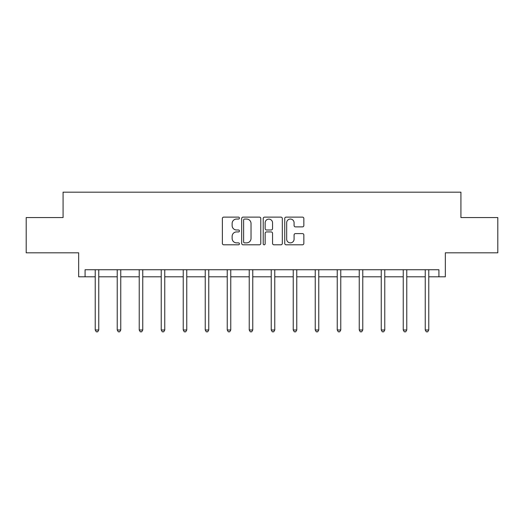 <?xml version="1.0" encoding="UTF-8"?>
<svg xmlns="http://www.w3.org/2000/svg" width="524" height="524" viewBox="0 0 524 524"><rect width="100%" height="100%" fill="white"/><g stroke="black" fill="none" stroke-linecap="round" stroke-linejoin="round"><path stroke-width="0.79" d="M239.435 218.089A0.969 0.969 0 0 0 238.466 217.119L223.761 217.119A1.382 1.382 0 0 0 222.373 218.501L222.373 243.418A1.382 1.382 0 0 0 223.761 244.8L238.466 244.8A0.969 0.969 0 0 0 239.435 243.83A0.969 0.969 0 0 0 238.466 242.867L236.566 242.867A4.428 4.428 0 0 1 232.132 238.433L232.132 236.357A4.428 4.428 0 0 1 236.566 231.929L238.466 231.929A0.969 0.969 0 0 0 239.435 230.96A0.969 0.969 0 0 0 238.466 229.99L236.566 229.99A4.428 4.428 0 0 1 232.132 225.562L232.132 223.486A4.428 4.428 0 0 1 236.566 219.052L238.466 219.052A0.969 0.969 0 0 0 239.435 218.089M85.078 276.796L85.078 269.742L438.922 269.742L438.922 276.796L445.334 276.796L445.334 252.817L497.8 252.817L497.8 217.565L460.924 217.565L460.924 192.177L63.077 192.177L63.077 217.565L26.2 217.565L26.2 252.817L78.665 252.817L78.665 276.796L95.23 276.796M302.453 226.879A1.382 1.382 0 0 0 303.841 225.49L303.841 218.501A1.382 1.382 0 0 0 302.453 217.119L286.124 217.119A1.382 1.382 0 0 0 284.735 218.501L284.735 243.418A1.382 1.382 0 0 0 286.124 244.8L302.453 244.8A1.382 1.382 0 0 0 303.841 243.418L303.841 234.975A1.382 1.382 0 0 0 302.453 233.593L295.464 233.593A1.382 1.382 0 0 0 294.082 234.975L294.082 239.16A3.701 3.701 0 0 1 290.381 242.867A3.701 3.701 0 0 1 286.674 239.16L286.674 222.759A3.701 3.701 0 0 1 290.381 219.052A3.701 3.701 0 0 1 294.082 222.759L294.082 225.49A1.382 1.382 0 0 0 295.464 226.879L302.453 226.879M260.788 218.501A1.382 1.382 0 0 0 259.406 217.119L243.071 217.119A1.382 1.382 0 0 0 241.688 218.501L241.688 243.418A1.382 1.382 0 0 0 243.071 244.8L259.406 244.8A1.382 1.382 0 0 0 260.788 243.418L260.788 218.501M264.594 217.119L280.93 217.119A1.382 1.382 0 0 1 282.312 218.501L282.312 243.418A1.382 1.382 0 0 1 280.93 244.8L273.941 244.8A1.382 1.382 0 0 1 272.552 243.418L272.552 233.311A1.382 1.382 0 0 0 271.17 231.929L266.533 231.929A1.382 1.382 0 0 0 265.151 233.311L265.151 243.83A0.969 0.969 0 0 1 264.181 244.8A0.969 0.969 0 0 1 263.212 243.83L263.212 218.501A1.382 1.382 0 0 1 264.594 217.119M98.761 276.796L117.232 276.796M120.762 276.796L139.233 276.796M142.757 276.796L161.235 276.796M164.759 276.796L183.236 276.796M186.76 276.796L205.238 276.796M208.762 276.796L227.239 276.796M230.763 276.796L249.234 276.796M252.764 276.796L271.236 276.796M274.766 276.796L293.237 276.796M296.761 276.796L315.238 276.796M318.762 276.796L337.24 276.796M340.764 276.796L359.241 276.796M362.765 276.796L381.243 276.796M384.767 276.796L403.238 276.796M406.768 276.796L425.239 276.796M428.77 276.796L438.922 276.796M244.59 219.052A0.969 0.969 0 0 0 243.621 220.021L243.621 241.898A0.969 0.969 0 0 0 244.59 242.867L246.601 242.867A4.428 4.428 0 0 0 251.029 238.433L251.029 223.486A4.428 4.428 0 0 0 246.601 219.052L244.59 219.052M272.552 222.824A3.701 3.701 0 0 0 268.851 219.124A3.701 3.701 0 0 0 265.151 222.824L265.151 228.608A1.382 1.382 0 0 0 266.533 229.99L271.17 229.99A1.382 1.382 0 0 0 272.552 228.608L272.552 222.824M98.944 269.742L98.859 269.952A1.408 1.408 0 0 0 98.761 270.476L98.761 329.989L95.23 329.989L95.23 270.476A1.408 1.408 0 0 0 95.132 269.952L95.047 269.742M98.761 329.989L97.7 331.823L96.292 331.823L95.23 329.989M120.946 269.742L120.861 269.952A1.408 1.408 0 0 0 120.762 270.476L120.762 329.989L117.232 329.989L117.232 270.476A1.408 1.408 0 0 0 117.134 269.952L117.049 269.742M120.762 329.989L119.701 331.823L118.293 331.823L117.232 329.989M142.947 269.742L142.862 269.952A1.408 1.408 0 0 0 142.757 270.476L142.757 329.989L139.233 329.989L139.233 270.476A1.408 1.408 0 0 0 139.135 269.952L139.05 269.742M142.757 329.989L141.703 331.823L140.294 331.823L139.233 329.989M164.949 269.742L164.863 269.952A1.408 1.408 0 0 0 164.759 270.476L164.759 329.989L161.235 329.989L161.235 270.476A1.408 1.408 0 0 0 161.13 269.952L161.051 269.742M164.759 329.989L163.704 331.823L162.296 331.823L161.235 329.989M186.944 269.742L186.865 269.952A1.408 1.408 0 0 0 186.76 270.476L186.76 329.989L183.236 329.989L183.236 270.476A1.408 1.408 0 0 0 183.131 269.952L183.053 269.742M186.76 329.989L185.706 331.823L184.291 331.823L183.236 329.989M208.945 269.742L208.866 269.952A1.408 1.408 0 0 0 208.762 270.476L208.762 329.989L205.238 329.989L205.238 270.476A1.408 1.408 0 0 0 205.133 269.952L205.048 269.742M208.762 329.989L207.707 331.823L206.292 331.823L205.238 329.989M230.946 269.742L230.861 269.952A1.408 1.408 0 0 0 230.763 270.476L230.763 329.989L227.239 329.989L227.239 270.476A1.408 1.408 0 0 0 227.134 269.952L227.049 269.742M230.763 329.989L229.702 331.823L228.294 331.823L227.239 329.989M252.948 269.742L252.863 269.952A1.408 1.408 0 0 0 252.764 270.476L252.764 329.989L249.234 329.989L249.234 270.476A1.408 1.408 0 0 0 249.136 269.952L249.051 269.742M252.764 329.989L251.703 331.823L250.295 331.823L249.234 329.989M274.949 269.742L274.864 269.952A1.408 1.408 0 0 0 274.766 270.476L274.766 329.989L271.236 329.989L271.236 270.476A1.408 1.408 0 0 0 271.137 269.952L271.052 269.742M274.766 329.989L273.705 331.823L272.297 331.823L271.236 329.989M296.951 269.742L296.866 269.952A1.408 1.408 0 0 0 296.761 270.476L296.761 329.989L293.237 329.989L293.237 270.476A1.408 1.408 0 0 0 293.139 269.952L293.054 269.742M296.761 329.989L295.706 331.823L294.298 331.823L293.237 329.989M318.952 269.742L318.867 269.952A1.408 1.408 0 0 0 318.762 270.476L318.762 329.989L315.238 329.989L315.238 270.476A1.408 1.408 0 0 0 315.134 269.952L315.055 269.742M318.762 329.989L317.708 331.823L316.293 331.823L315.238 329.989M340.947 269.742L340.869 269.952A1.408 1.408 0 0 0 340.764 270.476L340.764 329.989L337.24 329.989L337.24 270.476A1.408 1.408 0 0 0 337.135 269.952L337.056 269.742M340.764 329.989L339.709 331.823L338.294 331.823L337.24 329.989M362.949 269.742L362.87 269.952A1.408 1.408 0 0 0 362.765 270.476L362.765 329.989L359.241 329.989L359.241 270.476A1.408 1.408 0 0 0 359.137 269.952L359.051 269.742M362.765 329.989L361.704 331.823L360.296 331.823L359.241 329.989M384.95 269.742L384.865 269.952A1.408 1.408 0 0 0 384.767 270.476L384.767 329.989L381.243 329.989L381.243 270.476A1.408 1.408 0 0 0 381.138 269.952L381.053 269.742M384.767 329.989L383.706 331.823L382.297 331.823L381.243 329.989M406.952 269.742L406.866 269.952A1.408 1.408 0 0 0 406.768 270.476L406.768 329.989L403.238 329.989L403.238 270.476A1.408 1.408 0 0 0 403.139 269.952L403.054 269.742M406.768 329.989L405.707 331.823L404.299 331.823L403.238 329.989M428.953 269.742L428.868 269.952A1.408 1.408 0 0 0 428.77 270.476L428.77 329.989L425.239 329.989L425.239 270.476A1.408 1.408 0 0 0 425.141 269.952L425.056 269.742M428.77 329.989L427.708 331.823L426.3 331.823L425.239 329.989"/></g></svg>
